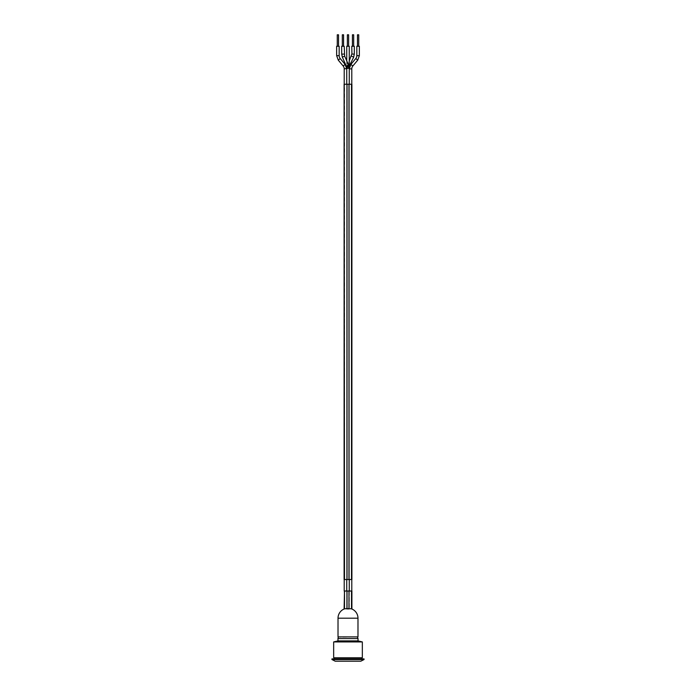<?xml version="1.0" encoding="UTF-8"?>
<svg xmlns="http://www.w3.org/2000/svg" width="696" height="696" viewBox="0 0 696 696"><rect width="100%" height="100%" fill="white"/><g stroke="black" fill="none" stroke-linecap="round" stroke-linejoin="round"><path stroke-width="0.52" stroke-dasharray="3.48 2.61" d="M349.688 66.103L347.382 65.076L347.791 65.485L349.07 62.205L348 68.147L346.921 62.214L348.209 65.485L348 68.147L349.262 68.147L346.738 68.147L346.738 608.626L348 608.295L347.095 608.861A9.5 6.716 90 0 0 344.598 608.861L346.738 608.295L346.738 68.878L344.215 68.878M346.738 84.242L346.738 579.542M346.738 591.017L347.095 608.861A9.5 6.716 90 0 0 344.598 608.861L344.215 591.017L344.598 608.861L346.738 608.295L346.738 68.878M344.215 579.542L344.215 84.242L347.095 84.242L347.095 579.542L348.905 579.542L348.905 84.242L347.095 84.242L351.402 84.242L351.402 178.15L351.402 84.242L348.905 84.242L348.905 579.542L351.402 579.542L344.215 579.542M348.905 608.861L348 608.295L348.905 608.861L348.905 591.017L344.598 591.017L351.402 591.017L351.402 608.861A9.5 6.716 -90 0 0 348.905 608.861A9.5 6.716 -90 0 1 351.402 608.861L351.402 591.017L348.905 591.017L348.905 608.861M351.898 84.242L344.102 84.242M347.095 84.242L344.598 84.242L344.598 579.542L347.095 579.542L347.095 84.242M351.402 485.634L351.402 178.15L351.402 485.634M344.102 579.542L351.898 579.542M336.647 661.2L359.353 661.2L336.647 661.2M348 636.883L338.708 636.883L348 636.883M337.969 640.903L358.031 640.903M333.662 641.929L362.338 641.929M333.662 657.763L362.338 657.763M348 657.763L361.65 657.763L348 657.763M331.949 658.903L364.051 658.903M331.949 659.538L364.051 659.538M335.211 661.2L360.789 661.2M338.021 636.883L357.979 636.883M344.503 591.017L344.503 608.896A9.466 6.69 -90 0 1 347.026 608.896L348.974 608.896A9.466 6.69 90 0 1 351.497 608.896L351.497 591.017L344.102 591.017M351.402 608.861L346.738 608.295L351.402 608.861M353.681 34.8L352.42 34.8M352.42 46.267L353.681 46.267L352.42 46.267M343.58 34.8L342.319 34.8M342.319 46.267L343.58 46.267L342.319 46.267M348.635 34.8L347.365 34.8M347.365 46.267L348.635 46.267L347.365 46.267M338.534 34.8L337.273 34.8M337.273 46.267L338.534 46.267L337.273 46.267M358.727 34.8L357.466 34.8M357.466 46.267L358.727 46.267L357.466 46.267M344.215 46.267L341.692 46.267M349.262 46.267L346.738 46.267M346.738 60.848L346.738 66.111M354.308 46.267L351.785 46.267M339.17 46.267L336.647 46.267M359.353 46.267L356.83 46.267M349.262 68.147L349.262 608.626L349.262 68.147L348 68.147M349.262 579.542L349.262 84.242L349.262 579.542M340.37 636.883L355.63 636.883L340.37 637.231M344.581 636.883L351.419 636.883L344.581 636.883M348.974 636.883L344.503 636.883L348.974 636.883M348.696 65.929L349.262 66.111M347.304 65.929L346.451 66.155M351.497 84.242L351.497 579.542M348.974 84.242L348.974 579.542M344.503 84.242L344.503 579.542M347.026 84.242L347.026 579.542M337.969 638.58L358.031 638.58M347.026 608.896L347.026 591.017M348.974 608.896L348.974 591.017M357.979 618.196L338.021 618.196M344.642 56.132L342.336 57.159M344.215 54.097L341.692 54.097M354.308 54.097L351.915 54.097M353.664 57.159L351.497 56.089M346.738 68.147L349.262 60.848M339.17 55.654L336.647 55.654M340.214 58.525L338.273 60.143M345.112 64.389L343.171 66.007M359.353 55.654L356.83 55.654M357.727 60.143L355.786 58.525M352.829 66.007L350.888 64.389M351.785 68.878L349.262 68.878"/><path stroke-width="1.04" d="M346.738 66.111L346.738 84.242M346.738 579.542L346.738 591.017M336.647 55.654L339.17 55.654L339.17 46.267L336.647 46.267L336.647 55.654L338.273 60.143L343.171 66.007A4.472 4.472 0 0 1 344.215 68.878L344.215 84.242M344.215 579.542L344.215 591.017M356.83 55.654L359.353 55.654L359.353 46.267L356.83 46.267L356.83 55.654A4.472 4.472 0 0 1 355.786 58.525L350.888 64.389L349.262 68.878L349.262 84.242L349.262 68.147L344.215 68.878M344.503 84.242L351.898 84.242L351.898 579.542L344.102 579.542L344.102 84.242L344.503 579.542M357.292 636.883L358.031 638.58L337.969 638.58A2.297 2.297 0 0 1 338.708 636.883M358.031 638.58L358.031 640.903L337.969 640.903L333.662 641.929L333.662 657.763L362.338 657.763L362.338 641.929L333.662 641.929M364.051 658.903L331.949 658.903L331.949 659.538L364.051 659.538L364.051 658.903M364.051 659.538L360.789 661.2L335.211 661.2L331.949 659.538M357.979 636.883L338.021 636.883L338.021 618.196L357.979 618.196L357.979 636.883M351.497 591.017L351.497 608.896A9.466 6.69 90 0 0 348.974 608.896L347.026 608.896A9.466 6.69 -90 0 0 344.503 608.896L344.503 591.017L351.898 591.017L351.898 609.009A9.979 9.979 0 0 1 357.979 618.196M338.021 618.196A9.979 9.979 0 0 1 344.102 609.009L344.503 591.017M352.42 46.267L352.42 34.8L353.681 34.8L353.681 46.267M342.319 46.267L342.319 34.8L343.58 34.8L343.58 46.267M347.365 46.267L347.365 34.8L348.635 34.8L348.635 46.267M337.273 46.267L337.273 34.8L338.534 34.8L338.534 46.267M357.466 46.267L357.466 34.8L358.727 34.8L358.727 46.267M344.215 54.097L341.692 54.097L341.692 46.267L344.215 46.267L344.642 56.132L342.336 57.15L346.312 66.103L348.618 65.076L344.642 56.132M346.738 60.848L346.738 46.267L349.262 46.267L349.262 68.147L348.618 65.076M348 68.147L347.791 65.485M351.915 54.097L351.785 46.267L354.308 46.267L354.308 54.097L353.664 57.159L351.497 56.089M339.17 55.654A4.472 4.472 0 0 0 340.214 58.525L338.273 60.143M350.888 64.389L352.829 66.007A4.472 4.472 0 0 0 351.785 68.878L349.262 68.878M349.262 591.017L349.262 579.542L349.262 591.017M349.262 66.111L353.664 57.159M348.974 84.242L348.974 579.542M347.026 84.242L347.026 579.542M351.497 84.242L351.497 579.542M347.026 608.896L347.026 591.017M348.974 608.896L348.974 591.017M346.451 66.155L346.738 68.147M349.262 60.848L351.785 54.097L354.308 54.097M343.171 66.007L345.112 64.389L340.214 58.525M355.786 58.525L357.727 60.143L359.353 55.654M337.969 638.58L337.969 640.903M358.031 640.903L362.338 641.929M334.35 657.763L334.35 658.903M361.65 657.763L361.65 658.903M341.692 54.097L342.336 57.159M349.262 68.147L349.688 66.103M345.112 64.389L346.738 68.878M352.829 66.007L357.727 60.143M351.785 591.017L351.785 579.542M351.785 84.242L351.785 68.878"/></g></svg>
